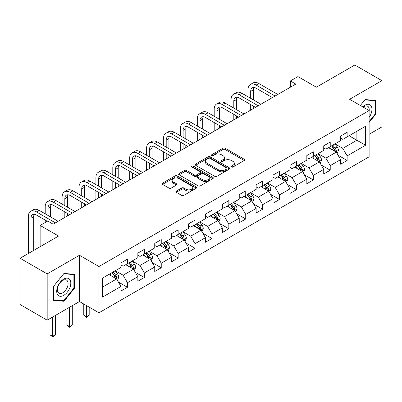 <?xml version="1.0" encoding="UTF-8"?>
<svg xmlns="http://www.w3.org/2000/svg" width="402" height="402" viewBox="0 0 402 402"><rect width="100%" height="100%" fill="white"/><g stroke="black" fill="none" stroke-linecap="round" stroke-linejoin="round"><path stroke-width="0.6" d="M231.472 167.031A1.05 0.608 0 0 0 232.959 167.031L244.255 160.509A1.502 0.869 0 0 0 244.697 159.895A1.502 0.869 0 0 0 244.255 159.282L225.115 148.232A1.502 0.869 0 0 0 222.989 148.232L211.693 154.755A1.05 0.608 0 0 0 211.387 155.187A1.05 0.608 0 0 0 211.693 155.614A1.05 0.608 0 0 0 213.181 155.614L214.643 154.77A4.814 2.779 0 0 1 221.447 154.77L223.045 155.69A4.814 2.779 0 0 1 224.452 157.654A4.814 2.779 0 0 1 223.045 159.619L221.582 160.463A1.05 0.608 0 0 0 221.271 160.895A1.05 0.608 0 0 0 221.582 161.323A1.05 0.608 0 0 0 223.07 161.323L224.532 160.478A4.814 2.779 0 0 1 231.336 160.478L232.929 161.403A4.814 2.779 0 0 1 234.341 163.363A4.814 2.779 0 0 1 232.929 165.328L231.472 166.172A1.05 0.608 0 0 0 231.16 166.604A1.05 0.608 0 0 0 231.472 167.031L231.472 166.172M176.312 191.081A1.502 0.869 0 0 0 175.87 191.694A1.502 0.869 0 0 0 176.312 192.307L181.684 195.407A1.502 0.869 0 0 0 183.809 195.407L196.357 188.166A1.502 0.869 0 0 0 196.794 187.553A1.502 0.869 0 0 0 196.357 186.94L177.217 175.89A1.502 0.869 0 0 0 175.091 175.89L162.544 183.131A1.502 0.869 0 0 0 162.101 183.744A1.502 0.869 0 0 0 162.544 184.357L169.031 188.106A1.502 0.869 0 0 0 171.157 188.106L176.523 185.005A1.502 0.869 0 0 0 176.965 184.392A1.502 0.869 0 0 0 176.523 183.774L173.307 181.92A4.02 2.322 0 0 1 172.131 180.277A4.02 2.322 0 0 1 174.614 178.131A4.02 2.322 0 0 1 178.996 178.634L191.598 185.91A4.02 2.322 0 0 1 192.774 187.553A4.02 2.322 0 0 1 190.292 189.699A4.02 2.322 0 0 1 185.91 189.196L183.809 187.98A1.502 0.869 0 0 0 181.684 187.98L176.312 191.081L176.312 192.307M369.116 134.308L381.9 126.926L381.9 80.646L354.82 65.013L316.364 87.214L297.947 76.581L290.365 80.958L295.782 84.088L53.139 224.175L47.722 221.05L40.14 225.427L40.14 246.692M47.18 273.898L47.18 320.178L79.46 301.54L79.46 255.26L47.18 273.898L20.1 258.26L58.556 236.059L40.14 225.427M79.46 255.26L98.957 266.516L369.116 110.54L369.116 156.82L98.957 312.796L98.957 266.516M381.9 80.646L349.619 99.284L369.116 110.54M214.748 176.317A1.502 0.869 0 0 0 216.874 176.317L229.421 169.076A1.502 0.869 0 0 0 229.864 168.458A1.502 0.869 0 0 0 229.421 167.845L210.286 156.795A1.502 0.869 0 0 0 208.156 156.795L195.608 164.041A1.502 0.869 0 0 0 195.171 164.654A1.502 0.869 0 0 0 195.608 165.267L214.748 176.317M192.362 167.262A1.05 0.608 0 0 1 193.432 167.408L193.432 166.157L212.889 177.393A1.502 0.869 0 0 1 213.331 178.006A1.502 0.869 0 0 1 212.889 178.619L200.342 185.865A1.502 0.869 0 0 1 198.216 185.865L179.076 174.815L179.076 173.589A1.502 0.869 0 0 0 178.639 174.202A1.502 0.869 0 0 0 179.076 174.815M179.076 173.589L184.448 170.488A1.502 0.869 0 0 1 186.573 170.488L194.337 174.965A1.502 0.869 0 0 0 196.462 174.965L200.025 172.91A1.502 0.869 0 0 0 200.462 172.297A1.502 0.869 0 0 0 200.025 171.684L191.94 167.016A1.05 0.608 0 0 1 191.633 166.589A1.05 0.608 0 0 1 192.282 166.026A1.05 0.608 0 0 1 193.432 166.157M47.18 320.178L20.1 304.54L20.1 258.26M118.404 282.058L127.449 287.279L127.449 282.717L137.846 276.712L137.846 281.274L144.348 277.526L144.348 272.958L154.745 266.953L154.745 271.521L161.247 267.767L161.247 263.199L171.644 257.2L171.644 261.762L178.141 258.009L178.141 253.446L188.543 247.441L188.543 252.009L195.04 248.255L195.04 243.687L205.442 237.688L205.442 242.25L211.939 238.497L211.939 233.934L222.341 227.929L222.341 232.497L228.838 228.743L228.838 224.175L239.24 218.175L239.24 222.738L245.738 218.984L245.738 214.422L256.134 208.417L256.134 212.985L262.637 209.231L262.637 204.663L273.033 198.658L273.033 203.226L279.536 199.472L279.536 194.91L289.932 188.905L289.932 193.468L296.435 189.719L296.435 185.151L306.832 179.146L306.832 183.714L313.329 179.96L313.329 175.398L323.731 169.393L323.731 173.955L330.228 170.207L330.228 165.639L340.63 159.634L340.63 164.202L347.127 160.448L347.127 155.886L365.544 145.253L365.544 126.238L356.875 131.243L356.875 140.248L365.544 145.253M127.449 287.279L120.947 291.033L120.947 286.465L102.535 297.098L102.535 278.083L120.947 267.456L120.947 262.888L127.449 259.134L127.449 263.702L137.846 257.697L137.846 253.134L144.348 249.381L144.348 253.943L154.745 247.944L154.745 243.376L161.247 239.622L161.247 244.19L171.644 238.185L171.644 233.622L178.141 229.869L178.141 234.431L188.543 228.431L188.543 223.864L195.04 220.11L195.04 224.678L205.442 218.673L205.442 214.105L211.939 210.357L211.939 214.919L222.341 208.914L222.341 204.352L228.838 200.598L228.838 205.166L239.24 199.161L239.24 194.593L245.738 190.844L245.738 195.407L256.134 189.402L256.134 184.84L262.637 181.086L262.637 185.654L273.033 179.649L273.033 175.081L279.536 171.332L279.536 175.895L289.932 169.89L289.932 165.328L296.435 161.574L296.435 166.142L306.832 160.137L306.832 155.569L313.329 151.82L313.329 156.383L323.731 150.378L323.731 145.815L330.228 142.062L330.228 146.629L340.63 140.625L340.63 136.057L347.127 132.303L347.127 136.871L365.544 126.238M125.715 264.702L133.514 269.204L123.118 275.209L115.314 270.707M120.947 264.953L123.118 266.204L127.449 263.702M123.118 275.209L127.449 282.717M133.514 269.204L137.846 276.712M142.615 254.948L150.413 259.451L140.012 265.451L132.213 260.948M137.846 255.195L140.012 256.446L144.348 253.943M140.012 265.451L144.348 272.958M150.413 259.451L154.745 266.953M159.514 245.19L167.312 249.692L156.911 255.697L149.112 251.195M154.745 245.441L156.911 246.692L161.247 244.19M156.911 255.697L161.247 263.199M167.312 249.692L171.644 257.2M176.413 235.436L184.211 239.939L173.81 245.939L166.011 241.436M171.644 235.683L173.81 236.934L178.141 234.431M173.81 245.939L178.141 253.446M184.211 239.939L188.543 247.441M193.307 225.678L201.111 230.18L190.709 236.185L182.91 231.683M188.543 225.929L190.709 227.18L195.04 224.678M190.709 236.185L195.04 243.687M201.111 230.18L205.442 237.688M210.206 215.919L218.005 220.427L207.608 226.426L199.809 221.924M205.442 216.17L207.608 217.422L211.939 214.919M207.608 226.426L211.939 233.934M218.005 220.427L222.341 227.929M227.105 206.166L234.904 210.668L224.507 216.673L216.708 212.171M222.341 206.417L224.507 207.668L228.838 205.166M224.507 216.673L228.838 224.175M234.904 210.668L239.24 218.175M244.004 196.407L251.803 200.91L241.406 206.914L233.607 202.412M239.24 196.658L241.406 197.91L245.738 195.407M241.406 206.914L245.738 214.422M251.803 200.91L256.134 208.417M260.903 186.654L268.702 191.156L258.305 197.161L250.501 192.658M256.134 186.905L258.305 188.156L262.637 185.654M258.305 197.161L262.637 204.663M268.702 191.156L273.033 198.658M277.802 176.895L285.601 181.397L275.199 187.402L267.4 182.9M273.033 177.146L275.199 178.398L279.536 175.895M275.199 187.402L279.536 194.91M285.601 181.397L289.932 188.905M294.701 167.142L302.5 171.644L292.098 177.649L284.299 173.146M289.932 167.393L292.098 168.639L296.435 166.142M292.098 177.649L296.435 185.151M302.5 171.644L306.832 179.146M311.6 157.383L319.399 161.885L308.997 167.89L301.198 163.388M306.832 157.634L308.997 158.885L313.329 156.383M308.997 167.89L313.329 175.398M319.399 161.885L323.731 169.393M328.494 147.629L336.298 152.132L325.896 158.137L318.098 153.629M323.731 147.876L325.896 149.127L330.228 146.629M325.896 158.137L330.228 165.639M336.298 152.132L340.63 159.634M349.077 135.745L356.875 140.248L342.795 148.378L334.997 143.876M340.63 138.122L342.795 139.373L347.127 136.871M342.795 148.378L347.127 155.886M79.46 301.54L98.957 312.796M290.365 80.958L290.365 87.214M102.535 287.093L116.615 278.963L108.816 274.46M116.615 278.963L120.947 286.465M338.082 155.227L347.127 160.448M321.183 164.981L330.228 170.207M304.289 174.739L313.329 179.96M287.39 184.498L296.435 189.719M270.491 194.251L279.536 199.472M253.592 204.01L262.637 209.231M236.693 213.763L245.738 218.984M219.793 223.522L228.838 228.743M202.894 233.276L211.939 238.497M185.995 243.034L195.04 248.255M169.101 252.788L178.141 258.009M152.202 262.546L161.247 267.767M135.303 272.3L144.348 277.526M369.116 122.434L375.563 114.414L375.563 100.475L365.111 99.545L360.343 105.475M53.516 300.344L63.973 301.279L74.425 288.274L74.425 274.34L63.973 273.405L53.516 286.41L53.516 300.344M375.021 114.103L375.563 114.414M73.883 287.963L74.425 288.274M62.868 300.641L63.973 301.279M231.889 167.182L232.929 166.579A4.814 2.779 0 0 0 234.341 164.614L234.341 163.363M224.452 157.654L224.452 158.906A4.814 2.779 0 0 1 223.045 160.87L221.999 161.473M244.235 160.524L225.115 149.484A1.502 0.869 0 0 0 222.989 149.484L212.115 155.765M229.401 169.086L210.286 158.046A1.502 0.869 0 0 0 208.156 158.046L195.628 165.277M226.763 168.89A1.05 0.608 0 0 0 227.075 168.458A1.05 0.608 0 0 0 226.763 168.031L209.965 158.333A1.05 0.608 0 0 0 208.477 158.333L206.935 159.222A4.814 2.779 0 0 0 205.528 161.187A4.814 2.779 0 0 0 206.935 163.152L218.417 169.78A4.814 2.779 0 0 0 225.22 169.78L226.763 168.89L226.763 170.141A1.05 0.608 0 0 0 227.075 169.709L227.075 168.458M205.528 161.187L205.528 162.438A4.814 2.779 0 0 0 206.935 164.403L206.935 163.152M226.763 170.141L225.22 171.031A4.814 2.779 0 0 1 218.417 171.031L206.935 164.403M179.096 174.825L184.448 171.734L184.448 170.488M200.462 172.297L200.462 173.548A1.502 0.869 0 0 1 200.025 174.161L196.462 176.217A1.502 0.869 0 0 1 194.337 176.217L186.573 171.734A1.502 0.869 0 0 0 184.448 171.734M193.432 167.408L212.869 178.634M202.387 179.619A4.02 2.322 0 0 0 206.774 180.121A4.02 2.322 0 0 0 209.256 177.975A4.02 2.322 0 0 0 208.075 176.332L203.638 173.77A1.502 0.869 0 0 0 201.513 173.77L197.95 175.825A1.502 0.869 0 0 0 197.508 176.443A1.502 0.869 0 0 0 197.95 177.056L202.387 179.619L202.387 180.87A4.02 2.322 0 0 0 206.774 181.372A4.02 2.322 0 0 0 209.256 179.227L209.256 177.975M197.508 176.443L197.508 177.689A1.502 0.869 0 0 0 197.95 178.307L197.95 177.056M202.387 180.87L197.95 178.307M192.774 187.553L192.774 188.804A4.02 2.322 0 0 1 190.292 190.95A4.02 2.322 0 0 1 185.91 190.442L183.809 189.231A1.502 0.869 0 0 0 181.684 189.231L176.332 192.322M172.131 180.277L172.131 181.528A4.02 2.322 0 0 0 173.307 183.171L173.307 181.92M176.503 185.015L173.307 183.171M196.337 188.176L177.217 177.141A1.502 0.869 0 0 0 175.091 177.141L162.564 184.372M337.152 153.614L338.439 150.368A4.06 2.342 -120 0 0 337.142 146.911L334.911 143.926M331.012 149.082L329.494 147.052M335.67 151.77L336.248 150.539A4.06 2.342 -120 0 0 335.087 148.097L332.851 145.112M331.836 145.7L334.313 149.011A2.07 1.196 60 0 1 334.69 149.639L336.248 150.539M331.549 145.866L333.786 148.851A4.06 2.342 60 0 1 334.946 151.293M247.989 96.771L247.989 89.767A11.487 6.633 60 0 1 250.371 84.505L253.079 82.943A11.487 6.633 60 0 1 258.823 83.51L277.802 94.47M250.371 84.505A11.487 6.633 60 0 1 256.114 85.073L275.094 96.033M272.385 97.596L256.114 88.204A7.658 4.422 -120 0 0 252.285 87.822A7.658 4.422 -120 0 0 250.697 91.329L250.697 98.334M253.888 87.47A7.658 4.422 -120 0 0 253.406 89.767L253.406 99.897M250.697 104.585L250.697 110.118M253.406 106.153L253.406 108.555M247.989 111.681L247.989 103.023M369.116 117.419A9.96 5.749 120 0 0 370.991 113.902A9.96 5.749 120 0 0 370.373 105.088A9.96 5.749 120 0 0 362.74 106.857M374.352 100.369L375.021 100.756L375.021 114.258L369.116 121.605M360.363 105.485L364.895 99.852L375.021 100.756M369.116 111.068A7.537 4.352 120 0 0 367.674 106.259A7.537 4.352 120 0 0 363.177 107.108M63.752 295.349A9.96 5.749 120 0 0 70.797 283.154A9.96 5.749 120 0 0 63.752 279.088A9.96 5.749 120 0 0 56.712 291.284A9.96 5.749 120 0 0 63.752 295.349M62.767 292.802A7.537 4.352 120 0 0 67.692 286.159A7.537 4.352 120 0 0 66.536 280.119A7.537 4.352 120 0 0 62.767 280.49A7.537 4.352 120 0 0 57.843 287.134A7.537 4.352 120 0 0 58.999 293.174A7.537 4.352 120 0 0 62.767 292.802M53.627 286.314L63.752 273.712L73.883 274.616L73.883 288.123L63.752 300.721L53.627 299.817L53.607 286.299M73.209 274.229L73.883 274.616M320.253 163.368L321.54 160.122A4.06 2.342 -120 0 0 320.248 156.664L318.012 153.68M314.113 158.835L312.595 156.81M318.771 161.524L319.349 160.297A4.06 2.342 -120 0 0 318.188 157.855L315.952 154.87M314.937 155.458L317.414 158.77A2.07 1.196 60 0 1 317.791 159.398L319.349 160.297M314.65 155.619L316.887 158.604A4.06 2.342 60 0 1 318.052 161.046M303.354 173.126L304.646 169.88A4.06 2.342 -120 0 0 303.349 166.423L301.113 163.438M297.214 168.594L295.696 166.564M301.872 171.282L302.45 170.051A4.06 2.342 -120 0 0 301.289 167.609L299.053 164.624M298.038 165.212L300.515 168.523A2.07 1.196 60 0 1 300.892 169.152L302.45 170.051M297.756 165.378L299.987 168.363A4.06 2.342 60 0 1 301.153 170.805M231.095 106.525L231.095 99.52A11.487 6.633 60 0 1 233.472 94.264L236.18 92.701A11.487 6.633 60 0 1 241.924 93.269L260.903 104.224M233.472 94.264A11.487 6.633 60 0 1 239.215 94.832L258.195 105.786M255.486 107.354L239.215 97.957A7.658 4.422 -120 0 0 235.386 97.58A7.658 4.422 -120 0 0 233.798 101.088L233.798 108.088M236.989 97.224A7.658 4.422 -120 0 0 236.507 99.52L236.507 109.656M233.798 114.344L233.798 119.871M236.507 115.907L236.507 118.309M231.095 121.434L231.095 112.781M214.196 116.284L214.196 109.279A11.487 6.633 60 0 1 216.572 104.017L219.281 102.455A11.487 6.633 60 0 1 225.025 103.023L244.004 113.982M216.572 104.017A11.487 6.633 60 0 1 222.316 104.585L241.295 115.545M238.587 117.108L222.316 107.716A7.658 4.422 -120 0 0 218.487 107.334A7.658 4.422 -120 0 0 216.904 110.841L216.904 117.846M220.09 106.982A7.658 4.422 -120 0 0 219.608 109.279L219.608 119.409M216.904 124.102L216.904 129.63M219.608 125.665L219.608 128.067M214.196 131.193L214.196 122.535M286.455 182.88L287.747 179.634A4.06 2.342 -120 0 0 286.45 176.177L284.214 173.197M280.315 178.347L278.797 176.322M284.973 181.036L285.556 179.81A4.06 2.342 -120 0 0 284.39 177.367L282.154 174.383M281.139 174.97L283.621 178.282A2.07 1.196 60 0 1 283.993 178.91L285.556 179.81M280.857 175.131L283.093 178.116A4.06 2.342 60 0 1 284.254 180.558M269.556 192.638L270.847 189.392A4.06 2.342 -120 0 0 269.551 185.935L267.315 182.95M263.416 188.106L261.898 186.076M268.074 190.794L268.657 189.563A4.06 2.342 -120 0 0 267.491 187.121L265.255 184.141M264.24 184.724L266.722 188.035A2.07 1.196 60 0 1 267.094 188.664L268.657 189.563M263.958 184.89L266.194 187.875A4.06 2.342 60 0 1 267.355 190.317M252.657 202.392L253.948 199.146A4.06 2.342 -120 0 0 252.652 195.694L250.416 192.709M246.521 197.859L244.999 195.834M251.175 200.548L251.758 199.322A4.06 2.342 -120 0 0 250.597 196.879L248.361 193.895M247.341 194.483L249.823 197.794A2.07 1.196 60 0 1 250.2 198.422L251.758 199.322M247.059 194.643L249.295 197.628A4.06 2.342 60 0 1 250.456 200.07M197.297 126.037L197.297 119.032A11.487 6.633 60 0 1 199.673 113.776L202.382 112.213A11.487 6.633 60 0 1 208.125 112.781L227.105 123.736M199.673 113.776A11.487 6.633 60 0 1 205.422 114.344L224.396 125.298M221.688 126.866L205.422 117.469A7.658 4.422 -120 0 0 201.588 117.093A7.658 4.422 -120 0 0 200.005 120.6L200.005 127.605M203.191 116.736A7.658 4.422 -120 0 0 202.714 119.032L202.714 129.168M200.005 133.856L200.005 139.383M202.714 135.419L202.714 137.821M197.297 140.946L197.297 132.293M180.397 135.796L180.397 128.791A11.487 6.633 60 0 1 182.774 123.53L185.483 121.967A11.487 6.633 60 0 1 191.231 122.535L210.206 133.494M182.774 123.53A11.487 6.633 60 0 1 188.523 124.102L207.497 135.057M204.789 136.62L188.523 127.228A7.658 4.422 -120 0 0 184.694 126.846A7.658 4.422 -120 0 0 183.106 130.354L183.106 137.358M186.292 126.494A7.658 4.422 -120 0 0 185.814 128.791L185.814 138.921M183.106 143.614L183.106 149.142M185.814 145.177L185.814 147.579M180.397 150.705L180.397 142.047M163.498 145.549L163.498 138.549A11.487 6.633 60 0 1 165.88 133.288L168.584 131.725A11.487 6.633 60 0 1 174.332 132.293L193.307 143.248M165.88 133.288A11.487 6.633 60 0 1 171.624 133.856L190.603 144.815M187.895 146.378L171.624 136.981A7.658 4.422 -120 0 0 167.795 136.605A7.658 4.422 -120 0 0 166.207 140.112L166.207 147.117M169.393 136.253A7.658 4.422 -120 0 0 168.915 138.549L168.915 148.68M166.207 153.368L166.207 158.896M168.915 154.931L168.915 157.333M163.498 160.458L163.498 151.805M146.599 155.308L146.599 148.303A11.487 6.633 60 0 1 148.981 143.042L151.69 141.479A11.487 6.633 60 0 1 157.433 142.047L176.413 153.006M148.981 143.042A11.487 6.633 60 0 1 154.725 143.614L173.704 154.569M170.996 156.132L154.725 146.74A7.658 4.422 -120 0 0 150.896 146.358A7.658 4.422 -120 0 0 149.308 149.866L149.308 156.87M152.494 146.006A7.658 4.422 -120 0 0 152.016 148.303L152.016 158.433M149.308 163.127L149.308 168.654M152.016 164.689L152.016 167.091M146.599 170.217L146.599 161.564M129.7 165.066L129.7 158.061A11.487 6.633 60 0 1 132.082 152.8L134.791 151.237A11.487 6.633 60 0 1 140.534 151.805L159.514 162.76M132.082 152.8A11.487 6.633 60 0 1 137.826 153.368L156.805 164.328M154.097 165.89L137.826 156.494A7.658 4.422 -120 0 0 133.997 156.117A7.658 4.422 -120 0 0 132.409 159.624L132.409 166.629M135.6 155.765A7.658 4.422 -120 0 0 135.117 158.061L135.117 168.192M132.409 172.88L132.409 178.408M135.117 174.443L135.117 176.845M129.7 179.975L129.7 171.317M112.801 174.82L112.801 167.815A11.487 6.633 60 0 1 115.183 162.554L117.892 160.991A11.487 6.633 60 0 1 123.635 161.564L142.615 172.518M115.183 162.554A11.487 6.633 60 0 1 120.927 163.127L139.906 174.081M137.198 175.644L120.927 166.252A7.658 4.422 -120 0 0 117.098 165.87A7.658 4.422 -120 0 0 115.51 169.378L115.51 176.383M118.701 165.518A7.658 4.422 -120 0 0 118.218 167.815L118.218 177.945M115.51 182.639L115.51 188.166M118.218 184.201L118.218 186.603M112.801 189.729L112.801 181.076M95.907 184.578L95.907 177.573A11.487 6.633 60 0 1 98.284 172.312L100.992 170.749A11.487 6.633 60 0 1 106.736 171.317L125.715 182.277M98.284 172.312A11.487 6.633 60 0 1 104.028 172.88L123.007 183.84M120.298 185.402L104.028 176.011A7.658 4.422 -120 0 0 100.198 175.629A7.658 4.422 -120 0 0 98.611 179.136L98.611 186.141M101.801 175.277A7.658 4.422 -120 0 0 101.319 177.573L101.319 187.704M98.611 192.392L98.611 197.92M101.319 193.955L101.319 196.357M95.907 199.487L95.907 190.829M79.008 194.332L79.008 187.327A11.487 6.633 60 0 1 81.385 182.071L84.093 180.503A11.487 6.633 60 0 1 89.837 181.076L108.816 192.03M81.385 182.071A11.487 6.633 60 0 1 87.128 182.639L106.108 193.593M103.399 195.156L87.128 185.764A7.658 4.422 -120 0 0 83.299 185.387A7.658 4.422 -120 0 0 81.717 188.89L81.717 195.895M84.902 185.031A7.658 4.422 -120 0 0 84.42 187.327L84.42 197.457M81.717 202.151L81.717 207.678M84.42 203.713L84.42 206.115M79.008 209.241L79.008 200.588M62.109 204.09L62.109 197.086A11.487 6.633 60 0 1 64.486 191.824L67.194 190.262A11.487 6.633 60 0 1 72.938 190.829L91.917 201.789M64.486 191.824A11.487 6.633 60 0 1 70.234 192.392L89.209 203.352M86.5 204.914L70.234 195.523A7.658 4.422 -120 0 0 66.4 195.141A7.658 4.422 -120 0 0 64.817 198.648L64.817 205.653M68.003 194.789A7.658 4.422 -120 0 0 67.526 197.086L67.526 207.216M64.817 211.904L64.817 217.437M67.526 213.472L67.526 215.869M62.109 219L62.109 210.341M235.763 212.15L237.049 208.904A4.06 2.342 -120 0 0 235.753 205.447L233.517 202.462M229.622 207.618L228.1 205.588M234.276 210.306L234.858 209.075A4.06 2.342 -120 0 0 233.698 206.638L231.462 203.653M230.441 204.236L232.924 207.548A2.07 1.196 60 0 1 233.301 208.176L234.858 209.075M230.16 204.402L232.396 207.387A4.06 2.342 60 0 1 233.557 209.829M218.864 221.909L220.15 218.663A4.06 2.342 -120 0 0 218.854 215.206L216.618 212.221M212.723 217.371L211.206 215.346M217.376 220.06L217.959 218.834A4.06 2.342 -120 0 0 216.799 216.392L214.562 213.407M213.542 213.995L216.025 217.306A2.07 1.196 60 0 1 216.402 217.934L217.959 218.834M213.261 214.155L215.497 217.14A4.06 2.342 60 0 1 216.658 219.582M201.965 231.663L203.251 228.416A4.06 2.342 -120 0 0 201.955 224.959L199.724 221.974M195.824 227.13L194.307 225.1M200.482 229.818L201.06 228.592A4.06 2.342 -120 0 0 199.9 226.15L197.663 223.165M196.648 223.753L199.126 227.06A2.07 1.196 60 0 1 199.503 227.688L201.06 228.592M196.362 223.914L198.598 226.899A4.06 2.342 60 0 1 199.759 229.341M185.066 241.421L186.352 238.175A4.06 2.342 -120 0 0 185.061 234.718L182.825 231.733M178.925 236.884L177.408 234.858M183.583 239.572L184.161 238.346A4.06 2.342 -120 0 0 183 235.904L180.764 232.919M179.749 233.507L182.227 236.818A2.07 1.196 60 0 1 182.603 237.446L184.161 238.346M179.463 233.673L181.699 236.652A4.06 2.342 60 0 1 182.865 239.095M168.167 251.175L169.458 247.928A4.06 2.342 -120 0 0 168.162 244.471L165.925 241.486M162.026 246.642L160.509 244.617M166.684 249.33L167.262 248.104A4.06 2.342 -120 0 0 166.101 245.662L163.865 242.677M162.85 243.265L165.328 246.577A2.07 1.196 60 0 1 165.704 247.205L167.262 248.104M162.569 243.426L164.8 246.411A4.06 2.342 60 0 1 165.966 248.853M151.268 260.933L152.559 257.687A4.06 2.342 -120 0 0 151.263 254.23L149.026 251.245M145.127 256.401L143.609 254.371M149.785 259.089L150.368 257.858A4.06 2.342 -120 0 0 149.202 255.416L146.966 252.431M145.951 253.019L148.433 256.33A2.07 1.196 60 0 1 148.805 256.958L150.368 257.858M145.67 253.185L147.906 256.169A4.06 2.342 60 0 1 149.067 258.607M86.48 305.59L86.48 316.786L89.189 315.223L89.189 307.153M89.189 315.223L86.48 317.474L83.772 315.223L83.772 304.028M83.772 315.223L86.48 316.786L86.48 317.474M134.368 270.687L135.66 267.441A4.06 2.342 -120 0 0 134.363 263.983L132.127 260.998M128.228 266.154L126.71 264.129M132.886 268.843L133.469 267.616A4.06 2.342 -120 0 0 132.303 265.174L130.067 262.189M129.052 262.777L131.534 266.089A2.07 1.196 60 0 1 131.906 266.717L133.469 267.616M128.771 262.938L131.007 265.923A4.06 2.342 60 0 1 132.168 268.365M69.581 307.244L69.581 326.545L72.29 324.982L72.29 305.681M72.29 324.982L69.581 327.233L66.873 324.982L66.873 308.806M66.873 324.982L69.581 326.545L69.581 327.233M45.21 213.844L45.21 206.839A11.487 6.633 60 0 1 47.587 201.583L50.295 200.015A11.487 6.633 60 0 1 56.044 200.588L75.018 211.542M47.587 201.583A11.487 6.633 60 0 1 53.335 202.151L72.31 213.105M69.601 214.668L53.335 205.276A7.658 4.422 -120 0 0 49.506 204.899A7.658 4.422 -120 0 0 47.918 208.402L47.918 215.407M51.104 204.543A7.658 4.422 -120 0 0 50.627 206.839L50.627 216.969M45.21 222.502L45.21 220.1M117.469 280.445L118.761 277.199A4.06 2.342 -120 0 0 117.464 273.742L115.228 270.757M111.334 275.913L109.811 273.883M115.987 278.601L116.57 277.37A4.06 2.342 -120 0 0 115.409 274.928L113.173 271.943M112.153 272.531L114.635 275.842A2.07 1.196 60 0 1 115.012 276.47L116.57 277.37M111.872 272.697L114.108 275.682A4.06 2.342 60 0 1 115.268 278.124M52.682 316.997L52.682 336.298L55.391 334.735L55.391 315.434M55.391 334.735L52.682 336.987L49.974 334.735L49.974 318.56M49.974 334.735L52.682 336.298L52.682 336.987M28.311 253.521L28.311 216.598A11.487 6.633 60 0 1 30.693 211.336L33.396 209.774A11.487 6.633 60 0 1 39.145 210.341L58.119 221.301M30.693 211.336A11.487 6.633 60 0 1 36.436 211.904L55.416 222.864M47.29 221.301L36.436 215.035A7.658 4.422 -120 0 0 32.607 214.653A7.658 4.422 -120 0 0 31.019 218.16L31.019 251.959M34.205 214.301A7.658 4.422 -120 0 0 33.728 216.598L33.728 250.391M232.929 166.579L232.929 165.328M221.582 161.323L221.582 160.463M223.045 160.87L223.045 159.619M211.693 155.614L211.693 154.755M222.989 149.484L222.989 148.232M225.115 149.484L225.115 148.232M244.255 160.509L244.255 159.282M195.608 165.267L195.608 164.041M208.156 158.046L208.156 156.795M210.286 158.046L210.286 156.795M229.421 169.076L229.421 167.845M218.417 171.031L218.417 169.78M225.22 171.031L225.22 169.78M186.573 171.734L186.573 170.488M194.337 176.217L194.337 174.965M196.462 176.217L196.462 174.965M200.025 174.161L200.025 172.91M212.889 178.619L212.889 177.393M181.684 189.231L181.684 187.98M183.809 189.231L183.809 187.98M185.91 190.442L185.91 189.196M176.523 185.005L176.523 183.774M162.544 184.357L162.544 183.131M175.091 177.141L175.091 175.89M177.217 177.141L177.217 175.89M196.357 188.166L196.357 186.94M335.896 151.901L338.414 150.443M335.087 148.097L337.142 146.911M332.198 149.765L333.786 148.851M258.823 83.51L256.114 85.073M253.406 89.767L250.697 91.329M318.997 161.654L321.515 160.202M318.188 157.855L320.248 156.664M315.299 159.524L316.887 158.604M302.098 171.413L304.615 169.956M301.289 167.609L303.349 166.423M298.405 169.277L299.987 168.363M241.924 93.269L239.215 94.832M236.507 99.52L233.798 101.088M225.025 103.023L222.316 104.585M219.608 109.279L216.904 110.841M285.199 181.166L287.716 179.714M284.39 177.367L286.45 176.177M281.506 179.036L283.093 178.116M268.3 190.925L270.817 189.473M267.491 187.121L269.551 185.935M264.606 188.789L266.194 187.875M251.401 200.678L253.923 199.226M250.597 196.879L252.652 195.694M247.707 198.548L249.295 197.628M208.125 112.781L205.422 114.344M202.714 119.032L200.005 120.6M191.231 122.535L188.523 124.102M185.814 128.791L183.106 130.354M174.332 132.293L171.624 133.856M168.915 138.549L166.207 140.112M157.433 142.047L154.725 143.614M152.016 148.303L149.308 149.866M140.534 151.805L137.826 153.368M135.117 158.061L132.409 159.624M123.635 161.564L120.927 163.127M118.218 167.815L115.51 169.378M106.736 171.317L104.028 172.88M101.319 177.573L98.611 179.136M89.837 181.076L87.128 182.639M84.42 187.327L81.717 188.89M72.938 190.829L70.234 192.392M67.526 197.086L64.817 198.648M234.507 210.437L237.024 208.985M233.698 206.638L235.753 205.447M230.808 208.301L232.396 207.387M217.608 220.195L220.125 218.738M216.799 216.392L218.854 215.206M213.909 218.06L215.497 217.14M200.709 229.949L203.226 228.497M199.9 226.15L201.955 224.959M197.01 227.813L198.598 226.899M183.809 239.708L186.327 238.25M183 235.904L185.061 234.718M180.111 237.572L181.699 236.652M166.91 249.461L169.428 248.009M166.101 245.662L168.162 244.471M163.217 247.325L164.8 246.411M150.011 259.22L152.529 257.762M149.202 255.416L151.263 254.23M146.318 257.084L147.906 256.169M133.112 268.973L135.63 267.521M132.303 265.174L134.363 263.983M129.419 266.843L131.007 265.923M56.044 200.588L53.335 202.151M50.627 206.839L47.918 208.402M116.213 278.732L118.736 277.274M115.409 274.928L117.464 273.742M112.52 276.596L114.108 275.682M39.145 210.341L36.436 211.904M33.728 216.598L31.019 218.16"/></g></svg>
